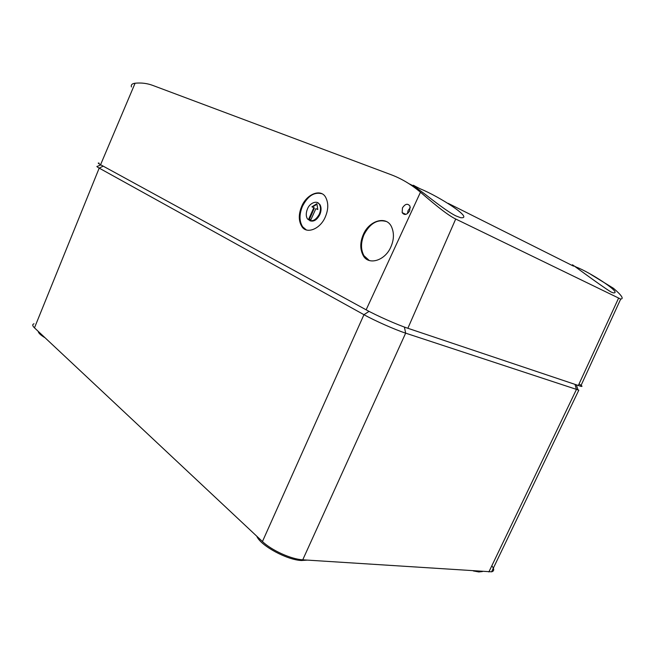 <?xml version="1.0" encoding="UTF-8"?>
<svg xmlns="http://www.w3.org/2000/svg" width="655" height="655" viewBox="0 0 655 655"><rect width="100%" height="100%" fill="white"/><g stroke="black" fill="none" stroke-linecap="round" stroke-linejoin="round"><path stroke-width="0.98" d="M491.823 565.805C494.394 569.089 494.312 571.094 491.577 571.823L578.815 390.159L405.65 333.149C395.121 329.743 374.676 320.688 363.951 314.687L99.192 168.114C97.014 166.894 96.375 166.313 97.276 166.37L100.927 164.913M491.577 571.823L302.749 559.812C291.27 559.272 271.53 550.315 262.45 541.529L34.478 327.852C32.349 325.797 32.193 324.438 34.003 323.758M44.548 337.3L44.491 337.44C40.43 334.934 38.358 332.928 38.268 331.405M257.071 536.486L256.981 536.682C261.386 546.106 287.201 560.009 301.521 560.516L307.359 560.107M482.473 571.537L478.854 571.954L473.303 570.939M131.434 86.935C130.844 84.847 132.056 83.611 135.094 83.226C141.259 82.604 147.113 83.316 152.656 85.371L390.748 174.582C401.294 178.504 411.193 184.382 420.461 192.226C429.721 200.102 446.423 214.66 455.708 219.016L620.694 299.065C624.059 298.893 621.652 295.307 613.481 288.315L590.695 274.339M455.708 219.016L407.86 328.278C397.348 324.806 376.895 315.751 366.137 309.815L100.575 164.716C98.111 163.357 97.595 162.808 99.044 163.079M301.75 206.227C298.451 214.111 298.475 220.866 301.832 226.499C306.491 234.449 320.27 229.152 325.273 217.01C328.442 209.567 328.589 203.034 325.699 197.392C321.081 188.321 306.777 193.905 301.75 206.227M363.353 234.465C360.004 242.145 359.931 249.113 363.124 255.368C368.184 265.684 384.968 260.919 390.814 247.05C393.95 240 394.253 233.409 391.731 227.285C386.876 215.241 369.232 220.301 363.353 234.465M402.457 207.889L402.162 212.638C404.422 215.536 406.927 214.938 409.686 210.844L410.014 206.178C407.754 203.181 405.232 203.754 402.457 207.889M456.011 215.945C447.84 211.991 434.044 201.15 424.284 193.634C413.944 186.102 410.89 183.629 415.114 186.216L420.256 188.836C439.243 196.467 474.728 219.237 460.588 217.697L456.011 215.945M611 291.974C599.341 284.802 565.625 259.462 573.706 265.783L576.285 267.101C589.525 271.972 623.298 293.767 613.268 292.859L611 291.974M407.86 328.278L580.666 386.27C582.893 386.769 582.344 386.016 579.02 384.01M321.72 193.692C314.097 191.8 307.645 196.066 302.364 206.489C299.147 214.627 299.253 221.406 302.675 226.843L306.253 229.856M386.082 221.431C377.206 219.089 369.838 223.519 363.967 234.727C360.709 242.702 360.709 249.694 363.967 255.704L369.191 260.428M407.41 213.645L408.106 210.55L410.325 207.57M317.593 202.657L319.918 204.581C321.449 207.291 321.441 210.607 319.877 214.512C317.028 219.957 313.688 222.029 309.864 220.727M319.255 214.259C320.868 210.361 320.917 207.062 319.411 204.36C317.143 199.898 309.602 203.034 307.498 208.863C305.86 212.875 305.852 216.232 307.473 218.926C311.518 222.348 315.448 220.792 319.255 214.259M313.819 207.709L308.783 218.901L310.83 219.867L315.882 208.642L317.806 209.518L316.873 203.68L311.919 206.841L314.392 207.954L309.504 219.204L310.838 219.834M308.783 218.901L309.504 219.204M311.919 206.841L314.392 207.954M316.954 204.188L312.484 207.086M315.882 208.642L317.806 209.502M103.187 166.141L99.192 168.114L34.478 327.852M369.06 311.371L363.951 314.687L262.45 541.529M404.413 327.066L405.65 333.149L302.749 559.812M575.033 384.469L576.433 389.463L488.867 571.954M135.094 83.226L100.575 164.716M366.137 309.815L420.461 192.226M409.039 183.744L414.91 186.683M448.176 203.353L573.534 266.151M618.525 298.262L578.308 385.566M576.392 384.927L578.021 389.954M302.675 226.843L301.832 226.499M363.967 255.704L363.124 255.368M405.904 214.373L402.162 212.638M620.694 299.065L580.666 386.27M319.918 204.581L319.419 204.36"/></g></svg>
